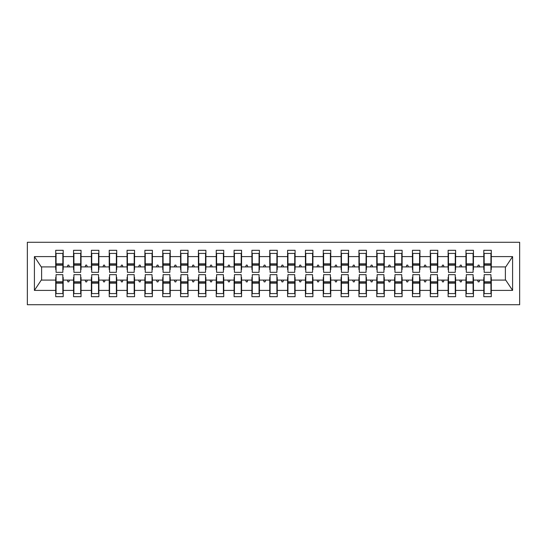 <?xml version="1.0" encoding="UTF-8"?>
<svg xmlns="http://www.w3.org/2000/svg" width="547" height="547" viewBox="0 0 547 547"><rect width="100%" height="100%" fill="white"/><g stroke="black" fill="none" stroke-linecap="round" stroke-linejoin="round"><path stroke-width="0.82" d="M27.35 304.713L519.65 304.713L519.65 242.287L27.35 242.287L27.35 304.713M484.157 277.425L483.801 277.425L483.801 280.098L473.449 280.098L473.449 277.425L473.093 277.425M490.933 269.575L491.288 269.575L491.288 266.902L505.743 266.902L512.587 256.598L512.587 290.402L491.288 290.402L491.288 296.686L483.801 296.686L483.801 280.098M491.288 266.902L491.288 250.314L483.801 250.314L483.801 256.598L473.449 256.598L473.449 269.575L473.093 269.575M484.157 269.575L483.801 269.575L483.801 256.598M466.317 277.425L465.962 277.425L465.962 280.098L455.617 280.098L455.617 277.425L455.261 277.425M483.801 290.402L473.449 290.402L473.449 296.686L465.962 296.686L465.962 280.098M473.449 256.598L473.449 250.314L465.962 250.314L465.962 256.598L455.617 256.598L455.617 269.575L455.261 269.575M466.317 269.575L465.962 269.575L465.962 256.598M448.478 277.425L448.123 277.425L448.123 280.098L437.778 280.098L437.778 277.425L437.422 277.425M465.962 290.402L455.617 290.402L455.617 296.686L448.123 296.686L448.123 280.098M455.617 256.598L455.617 250.314L448.123 250.314L448.123 256.598L437.778 256.598L437.778 269.575L437.422 269.575M448.478 269.575L448.123 269.575L448.123 256.598M430.646 277.425L430.284 277.425L430.284 280.098L419.939 280.098L419.939 277.425L419.583 277.425M448.123 290.402L437.778 290.402L437.778 296.686L430.284 296.686L430.284 280.098M437.778 256.598L437.778 250.314L430.284 250.314L430.284 256.598L419.939 256.598L419.939 269.575L419.583 269.575M430.646 269.575L430.284 269.575L430.284 256.598M412.807 277.425L412.452 277.425L412.452 280.098L402.107 280.098L402.107 277.425L401.751 277.425M430.284 290.402L419.939 290.402L419.939 296.686L412.452 296.686L412.452 280.098M419.939 256.598L419.939 250.314L412.452 250.314L412.452 256.598L402.107 256.598L402.107 269.575L401.751 269.575M412.807 269.575L412.452 269.575L412.452 256.598M394.968 277.425L394.613 277.425L394.613 280.098L384.267 280.098L384.267 277.425L383.912 277.425M412.452 290.402L402.107 290.402L402.107 296.686L394.613 296.686L394.613 280.098M402.107 256.598L402.107 250.314L394.613 250.314L394.613 256.598L384.267 256.598L384.267 269.575L383.912 269.575M394.968 269.575L394.613 269.575L394.613 256.598M377.136 277.425L376.774 277.425L376.774 280.098L366.428 280.098L366.428 277.425L366.073 277.425M394.613 290.402L384.267 290.402L384.267 296.686L376.774 296.686L376.774 280.098M384.267 256.598L384.267 250.314L376.774 250.314L376.774 256.598L366.428 256.598L366.428 269.575L366.073 269.575M377.136 269.575L376.774 269.575L376.774 256.598M359.297 277.425L358.941 277.425L358.941 280.098L348.596 280.098L348.596 277.425L348.234 277.425M376.774 290.402L366.428 290.402L366.428 296.686L358.941 296.686L358.941 280.098M366.428 256.598L366.428 250.314L358.941 250.314L358.941 256.598L348.596 256.598L348.596 269.575L348.234 269.575M359.297 269.575L358.941 269.575L358.941 256.598M341.458 277.425L341.102 277.425L341.102 280.098L330.757 280.098L330.757 277.425L330.402 277.425M358.941 290.402L348.596 290.402L348.596 296.686L341.102 296.686L341.102 280.098M348.596 256.598L348.596 250.314L341.102 250.314L341.102 256.598L330.757 256.598L330.757 269.575L330.402 269.575M341.458 269.575L341.102 269.575L341.102 256.598M323.619 277.425L323.263 277.425L323.263 280.098L312.918 280.098L312.918 277.425L312.563 277.425M341.102 290.402L330.757 290.402L330.757 296.686L323.263 296.686L323.263 280.098M330.757 256.598L330.757 250.314L323.263 250.314L323.263 256.598L312.918 256.598L312.918 269.575L312.563 269.575M323.619 269.575L323.263 269.575L323.263 256.598M305.787 277.425L305.431 277.425L305.431 280.098L295.086 280.098L295.086 277.425L294.724 277.425M323.263 290.402L312.918 290.402L312.918 296.686L305.431 296.686L305.431 280.098M312.918 256.598L312.918 250.314L305.431 250.314L305.431 256.598L295.086 256.598L295.086 269.575L294.724 269.575M305.787 269.575L305.431 269.575L305.431 256.598M287.948 277.425L287.592 277.425L287.592 280.098L277.247 280.098L277.247 277.425L276.891 277.425M305.431 290.402L295.086 290.402L295.086 296.686L287.592 296.686L287.592 280.098M295.086 256.598L295.086 250.314L287.592 250.314L287.592 256.598L277.247 256.598L277.247 269.575L276.891 269.575M287.948 269.575L287.592 269.575L287.592 256.598M270.109 277.425L269.753 277.425L269.753 280.098L259.408 280.098L259.408 277.425L259.052 277.425M287.592 290.402L277.247 290.402L277.247 296.686L269.753 296.686L269.753 280.098M277.247 256.598L277.247 250.314L269.753 250.314L269.753 256.598L259.408 256.598L259.408 269.575L259.052 269.575M270.109 269.575L269.753 269.575L269.753 256.598M252.276 277.425L251.914 277.425L251.914 280.098L241.569 280.098L241.569 277.425L241.213 277.425M269.753 290.402L259.408 290.402L259.408 296.686L251.914 296.686L251.914 280.098M259.408 256.598L259.408 250.314L251.914 250.314L251.914 256.598L241.569 256.598L241.569 269.575L241.213 269.575M252.276 269.575L251.914 269.575L251.914 256.598M234.437 277.425L234.082 277.425L234.082 280.098L223.737 280.098L223.737 277.425L223.381 277.425M251.914 290.402L241.569 290.402L241.569 296.686L234.082 296.686L234.082 280.098M241.569 256.598L241.569 250.314L234.082 250.314L234.082 256.598L223.737 256.598L223.737 269.575L223.381 269.575M234.437 269.575L234.082 269.575L234.082 256.598M216.598 277.425L216.243 277.425L216.243 280.098L205.898 280.098L205.898 277.425L205.542 277.425M234.082 290.402L223.737 290.402L223.737 296.686L216.243 296.686L216.243 280.098M223.737 256.598L223.737 250.314L216.243 250.314L216.243 256.598L205.898 256.598L205.898 269.575L205.542 269.575M216.598 269.575L216.243 269.575L216.243 256.598M198.766 277.425L198.404 277.425L198.404 280.098L188.059 280.098L188.059 277.425L187.703 277.425M216.243 290.402L205.898 290.402L205.898 296.686L198.404 296.686L198.404 280.098M205.898 256.598L205.898 250.314L198.404 250.314L198.404 256.598L188.059 256.598L188.059 269.575L187.703 269.575M198.766 269.575L198.404 269.575L198.404 256.598M180.927 277.425L180.572 277.425L180.572 280.098L170.226 280.098L170.226 277.425L169.864 277.425M198.404 290.402L188.059 290.402L188.059 296.686L180.572 296.686L180.572 280.098M188.059 256.598L188.059 250.314L180.572 250.314L180.572 256.598L170.226 256.598L170.226 269.575L169.864 269.575M180.927 269.575L180.572 269.575L180.572 256.598M163.088 277.425L162.732 277.425L162.732 280.098L152.387 280.098L152.387 277.425L152.032 277.425M180.572 290.402L170.226 290.402L170.226 296.686L162.732 296.686L162.732 280.098M170.226 256.598L170.226 250.314L162.732 250.314L162.732 256.598L152.387 256.598L152.387 269.575L152.032 269.575M163.088 269.575L162.732 269.575L162.732 256.598M145.249 277.425L144.893 277.425L144.893 280.098L134.548 280.098L134.548 277.425L134.193 277.425M162.732 290.402L152.387 290.402L152.387 296.686L144.893 296.686L144.893 280.098M152.387 256.598L152.387 250.314L144.893 250.314L144.893 256.598L134.548 256.598L134.548 269.575L134.193 269.575M145.249 269.575L144.893 269.575L144.893 256.598M127.417 277.425L127.061 277.425L127.061 280.098L116.716 280.098L116.716 277.425L116.354 277.425M144.893 290.402L134.548 290.402L134.548 296.686L127.061 296.686L127.061 280.098M134.548 256.598L134.548 250.314L127.061 250.314L127.061 256.598L116.716 256.598L116.716 269.575L116.354 269.575M127.417 269.575L127.061 269.575L127.061 256.598M109.578 277.425L109.222 277.425L109.222 280.098L98.877 280.098L98.877 277.425L98.522 277.425M127.061 290.402L116.716 290.402L116.716 296.686L109.222 296.686L109.222 280.098M116.716 256.598L116.716 250.314L109.222 250.314L109.222 256.598L98.877 256.598L98.877 269.575L98.522 269.575M109.578 269.575L109.222 269.575L109.222 256.598M91.739 277.425L91.383 277.425L91.383 280.098L81.038 280.098L81.038 277.425L80.682 277.425M109.222 290.402L98.877 290.402L98.877 296.686L91.383 296.686L91.383 280.098M98.877 256.598L98.877 250.314L91.383 250.314L91.383 256.598L81.038 256.598L81.038 269.575L80.682 269.575M91.739 269.575L91.383 269.575L91.383 256.598M73.907 277.425L73.551 277.425L73.551 280.098L63.199 280.098L63.199 296.686L55.712 296.686L55.712 280.098L41.257 280.098L34.413 290.402L34.413 256.598L41.257 266.902L55.712 266.902L55.712 256.598L34.413 256.598M91.383 290.402L81.038 290.402L81.038 296.686L73.551 296.686L73.551 280.098M81.038 256.598L81.038 250.314L73.551 250.314L73.551 256.598L63.199 256.598L63.199 250.314L55.712 250.314L55.712 256.598M73.907 269.575L73.551 269.575L73.551 256.598M56.067 277.425L55.712 277.425L55.712 280.098M55.712 266.902L55.712 269.575L56.067 269.575M490.933 277.425L491.288 277.425L491.288 290.402M473.449 290.402L473.449 280.098M455.617 290.402L455.617 280.098M437.778 290.402L437.778 280.098M419.939 290.402L419.939 280.098M402.107 290.402L402.107 280.098M384.267 290.402L384.267 280.098M366.428 290.402L366.428 280.098M348.596 290.402L348.596 280.098M330.757 290.402L330.757 280.098M312.918 290.402L312.918 280.098M295.086 290.402L295.086 280.098M277.247 290.402L277.247 280.098M259.408 290.402L259.408 280.098M241.569 290.402L241.569 280.098M223.737 290.402L223.737 280.098M205.898 290.402L205.898 280.098M188.059 290.402L188.059 280.098M170.226 290.402L170.226 280.098M152.387 290.402L152.387 280.098M134.548 290.402L134.548 280.098M116.716 290.402L116.716 280.098M98.877 290.402L98.877 280.098M81.038 290.402L81.038 280.098M512.587 256.598L491.288 256.598M73.551 290.402L63.199 290.402M55.712 290.402L34.413 290.402M477.531 266.902L479.719 266.902L479.069 265.117L478.181 265.117L477.531 266.902L473.449 266.902M483.801 266.902L479.719 266.902M477.531 280.098L478.181 281.883L479.069 281.883L479.719 280.098M459.692 266.902L461.88 266.902L461.237 265.117L460.342 265.117L459.692 266.902L455.617 266.902M465.962 266.902L461.88 266.902M459.692 280.098L460.342 281.883L461.237 281.883L461.88 280.098M441.853 266.902L444.048 266.902L443.398 265.117L442.502 265.117L441.853 266.902L437.778 266.902M448.123 266.902L444.048 266.902M441.853 280.098L442.502 281.883L443.398 281.883L444.048 280.098M424.021 266.902L426.209 266.902L425.559 265.117L424.67 265.117L424.021 266.902L419.939 266.902M430.284 266.902L426.209 266.902M424.021 280.098L424.67 281.883L425.559 281.883L426.209 280.098M406.182 266.902L408.37 266.902L407.72 265.117L406.831 265.117L406.182 266.902L402.107 266.902M412.452 266.902L408.37 266.902M406.182 280.098L406.831 281.883L407.72 281.883L408.37 280.098M388.343 266.902L390.537 266.902L389.888 265.117L388.992 265.117L388.343 266.902L384.267 266.902M394.613 266.902L390.537 266.902M388.343 280.098L388.992 281.883L389.888 281.883L390.537 280.098M370.51 266.902L372.698 266.902L372.049 265.117L371.16 265.117L370.51 266.902L366.428 266.902M376.774 266.902L372.698 266.902M370.51 280.098L371.16 281.883L372.049 281.883L372.698 280.098M352.671 266.902L354.859 266.902L354.21 265.117L353.321 265.117L352.671 266.902L348.596 266.902M358.941 266.902L354.859 266.902M352.671 280.098L353.321 281.883L354.21 281.883L354.859 280.098M334.832 266.902L337.027 266.902L336.378 265.117L335.482 265.117L334.832 266.902L330.757 266.902M341.102 266.902L337.027 266.902M334.832 280.098L335.482 281.883L336.378 281.883L337.027 280.098M317 266.902L319.188 266.902L318.539 265.117L317.65 265.117L317 266.902L312.918 266.902M323.263 266.902L319.188 266.902M317 280.098L317.65 281.883L318.539 281.883L319.188 280.098M299.161 266.902L301.349 266.902L300.7 265.117L299.811 265.117L299.161 266.902L295.086 266.902M305.431 266.902L301.349 266.902M299.161 280.098L299.811 281.883L300.7 281.883L301.349 280.098M281.322 266.902L283.517 266.902L282.867 265.117L281.972 265.117L281.322 266.902L277.247 266.902M287.592 266.902L283.517 266.902M281.322 280.098L281.972 281.883L282.867 281.883L283.517 280.098M263.483 266.902L265.678 266.902L265.028 265.117L264.133 265.117L263.483 266.902L259.408 266.902M269.753 266.902L265.678 266.902M263.483 280.098L264.133 281.883L265.028 281.883L265.678 280.098M245.651 266.902L247.839 266.902L247.189 265.117L246.3 265.117L245.651 266.902L241.569 266.902M251.914 266.902L247.839 266.902M245.651 280.098L246.3 281.883L247.189 281.883L247.839 280.098M227.812 266.902L230 266.902L229.35 265.117L228.461 265.117L227.812 266.902L223.737 266.902M234.082 266.902L230 266.902M227.812 280.098L228.461 281.883L229.35 281.883L230 280.098M209.973 266.902L212.168 266.902L211.518 265.117L210.622 265.117L209.973 266.902L205.898 266.902M216.243 266.902L212.168 266.902M209.973 280.098L210.622 281.883L211.518 281.883L212.168 280.098M192.141 266.902L194.329 266.902L193.679 265.117L192.79 265.117L192.141 266.902L188.059 266.902M198.404 266.902L194.329 266.902M192.141 280.098L192.79 281.883L193.679 281.883L194.329 280.098M174.302 266.902L176.49 266.902L175.84 265.117L174.951 265.117L174.302 266.902L170.226 266.902M180.572 266.902L176.49 266.902M174.302 280.098L174.951 281.883L175.84 281.883L176.49 280.098M156.463 266.902L158.657 266.902L158.008 265.117L157.112 265.117L156.463 266.902L152.387 266.902M162.732 266.902L158.657 266.902M156.463 280.098L157.112 281.883L158.008 281.883L158.657 280.098M138.63 266.902L140.818 266.902L140.169 265.117L139.28 265.117L138.63 266.902L134.548 266.902M144.893 266.902L140.818 266.902M138.63 280.098L139.28 281.883L140.169 281.883L140.818 280.098M120.791 266.902L122.979 266.902L122.33 265.117L121.441 265.117L120.791 266.902L116.716 266.902M127.061 266.902L122.979 266.902M120.791 280.098L121.441 281.883L122.33 281.883L122.979 280.098M102.952 266.902L105.147 266.902L104.498 265.117L103.602 265.117L102.952 266.902L98.877 266.902M109.222 266.902L105.147 266.902M102.952 280.098L103.602 281.883L104.498 281.883L105.147 280.098M85.12 266.902L87.308 266.902L86.658 265.117L85.763 265.117L85.12 266.902L81.038 266.902M91.383 266.902L87.308 266.902M85.12 280.098L85.763 281.883L86.658 281.883L87.308 280.098M67.281 266.902L69.469 266.902L68.819 265.117L67.931 265.117L67.281 266.902L63.199 266.902L63.199 256.598M73.551 266.902L69.469 266.902M67.281 280.098L67.931 281.883L68.819 281.883L69.469 280.098M62.843 277.425L63.199 277.425L63.199 280.098M63.199 266.902L63.199 269.575L62.843 269.575M512.587 290.402L505.743 280.098L491.288 280.098M41.62 266.902L41.62 280.098M505.38 280.098L505.38 266.902M55.712 253.432L56.067 253.432L55.712 253.432M56.067 265.206L56.067 253.432L63.199 253.432L62.843 253.432L62.843 272.338L56.067 272.338L56.067 265.206L62.843 265.206M62.843 281.794L62.843 293.568L55.712 293.568L56.067 293.568L56.067 274.662L62.843 274.662L62.843 281.794L56.067 281.794M73.551 253.432L73.907 253.432L73.551 253.432M73.907 265.206L73.907 253.432L81.038 253.432L80.682 253.432L80.682 272.338L73.907 272.338L73.907 265.206L80.682 265.206M80.682 281.794L80.682 293.568L73.551 293.568L73.907 293.568L73.907 274.662L80.682 274.662L80.682 281.794L73.907 281.794M91.383 253.432L91.739 253.432L91.383 253.432M91.739 265.206L91.739 253.432L98.877 253.432L98.522 253.432L98.522 272.338L91.739 272.338L91.739 265.206L98.522 265.206M98.522 281.794L98.522 293.568L91.383 293.568L91.739 293.568L91.739 274.662L98.522 274.662L98.522 281.794L91.739 281.794M109.222 253.432L109.578 253.432L109.222 253.432M109.578 265.206L109.578 253.432L116.716 253.432L116.354 253.432L116.354 272.338L109.578 272.338L109.578 265.206L116.354 265.206M116.354 281.794L116.354 293.568L109.222 293.568L109.578 293.568L109.578 274.662L116.354 274.662L116.354 281.794L109.578 281.794M127.061 253.432L127.417 253.432L127.061 253.432M127.417 265.206L127.417 253.432L134.548 253.432L134.193 253.432L134.193 272.338L127.417 272.338L127.417 265.206L134.193 265.206M134.193 281.794L134.193 293.568L127.061 293.568L127.417 293.568L127.417 274.662L134.193 274.662L134.193 281.794L127.417 281.794M144.893 253.432L145.249 253.432L144.893 253.432M145.249 265.206L145.249 253.432L152.387 253.432L152.032 253.432L152.032 272.338L145.249 272.338L145.249 265.206L152.032 265.206M152.032 281.794L152.032 293.568L144.893 293.568L145.249 293.568L145.249 274.662L152.032 274.662L152.032 281.794L145.249 281.794M162.732 253.432L163.088 253.432L162.732 253.432M163.088 265.206L163.088 253.432L170.226 253.432L169.864 253.432L169.864 272.338L163.088 272.338L163.088 265.206L169.864 265.206M169.864 281.794L169.864 293.568L162.732 293.568L163.088 293.568L163.088 274.662L169.864 274.662L169.864 281.794L163.088 281.794M180.572 253.432L180.927 253.432L180.572 253.432M180.927 265.206L180.927 253.432L188.059 253.432L187.703 253.432L187.703 272.338L180.927 272.338L180.927 265.206L187.703 265.206M187.703 281.794L187.703 293.568L180.572 293.568L180.927 293.568L180.927 274.662L187.703 274.662L187.703 281.794L180.927 281.794M198.404 253.432L198.766 253.432L198.404 253.432M198.766 265.206L198.766 253.432L205.898 253.432L205.542 253.432L205.542 272.338L198.766 272.338L198.766 265.206L205.542 265.206M205.542 281.794L205.542 293.568L198.404 293.568L198.766 293.568L198.766 274.662L205.542 274.662L205.542 281.794L198.766 281.794M216.243 253.432L216.598 253.432L216.243 253.432M216.598 265.206L216.598 253.432L223.737 253.432L223.381 253.432L223.381 272.338L216.598 272.338L216.598 265.206L223.381 265.206M223.381 281.794L223.381 293.568L216.243 293.568L216.598 293.568L216.598 274.662L223.381 274.662L223.381 281.794L216.598 281.794M234.082 253.432L234.437 253.432L234.082 253.432M234.437 265.206L234.437 253.432L241.569 253.432L241.213 253.432L241.213 272.338L234.437 272.338L234.437 265.206L241.213 265.206M241.213 281.794L241.213 293.568L234.082 293.568L234.437 293.568L234.437 274.662L241.213 274.662L241.213 281.794L234.437 281.794M251.914 253.432L252.276 253.432L251.914 253.432M252.276 265.206L252.276 253.432L259.408 253.432L259.052 253.432L259.052 272.338L252.276 272.338L252.276 265.206L259.052 265.206M259.052 281.794L259.052 293.568L251.914 293.568L252.276 293.568L252.276 274.662L259.052 274.662L259.052 281.794L252.276 281.794M269.753 253.432L270.109 253.432L269.753 253.432M270.109 265.206L270.109 253.432L277.247 253.432L276.891 253.432L276.891 272.338L270.109 272.338L270.109 265.206L276.891 265.206M276.891 281.794L276.891 293.568L269.753 293.568L270.109 293.568L270.109 274.662L276.891 274.662L276.891 281.794L270.109 281.794M287.592 253.432L287.948 253.432L287.592 253.432M287.948 265.206L287.948 253.432L295.086 253.432L294.724 253.432L294.724 272.338L287.948 272.338L287.948 265.206L294.724 265.206M294.724 281.794L294.724 293.568L287.592 293.568L287.948 293.568L287.948 274.662L294.724 274.662L294.724 281.794L287.948 281.794M305.431 253.432L305.787 253.432L305.431 253.432M305.787 265.206L305.787 253.432L312.918 253.432L312.563 253.432L312.563 272.338L305.787 272.338L305.787 265.206L312.563 265.206M312.563 281.794L312.563 293.568L305.431 293.568L305.787 293.568L305.787 274.662L312.563 274.662L312.563 281.794L305.787 281.794M323.263 253.432L323.619 253.432L323.263 253.432M323.619 265.206L323.619 253.432L330.757 253.432L330.402 253.432L330.402 272.338L323.619 272.338L323.619 265.206L330.402 265.206M330.402 281.794L330.402 293.568L323.263 293.568L323.619 293.568L323.619 274.662L330.402 274.662L330.402 281.794L323.619 281.794M341.102 253.432L341.458 253.432L341.102 253.432M341.458 265.206L341.458 253.432L348.596 253.432L348.234 253.432L348.234 272.338L341.458 272.338L341.458 265.206L348.234 265.206M348.234 281.794L348.234 293.568L341.102 293.568L341.458 293.568L341.458 274.662L348.234 274.662L348.234 281.794L341.458 281.794M358.941 253.432L359.297 253.432L358.941 253.432M359.297 265.206L359.297 253.432L366.428 253.432L366.073 253.432L366.073 272.338L359.297 272.338L359.297 265.206L366.073 265.206M366.073 281.794L366.073 293.568L358.941 293.568L359.297 293.568L359.297 274.662L366.073 274.662L366.073 281.794L359.297 281.794M376.774 253.432L377.136 253.432L376.774 253.432M377.136 265.206L377.136 253.432L384.267 253.432L383.912 253.432L383.912 272.338L377.136 272.338L377.136 265.206L383.912 265.206M383.912 281.794L383.912 293.568L376.774 293.568L377.136 293.568L377.136 274.662L383.912 274.662L383.912 281.794L377.136 281.794M394.613 253.432L394.968 253.432L394.613 253.432M394.968 265.206L394.968 253.432L402.107 253.432L401.751 253.432L401.751 272.338L394.968 272.338L394.968 265.206L401.751 265.206M401.751 281.794L401.751 293.568L394.613 293.568L394.968 293.568L394.968 274.662L401.751 274.662L401.751 281.794L394.968 281.794M412.452 253.432L412.807 253.432L412.452 253.432M412.807 265.206L412.807 253.432L419.939 253.432L419.583 253.432L419.583 272.338L412.807 272.338L412.807 265.206L419.583 265.206M419.583 281.794L419.583 293.568L412.452 293.568L412.807 293.568L412.807 274.662L419.583 274.662L419.583 281.794L412.807 281.794M430.284 253.432L430.646 253.432L430.284 253.432M430.646 265.206L430.646 253.432L437.778 253.432L437.422 253.432L437.422 272.338L430.646 272.338L430.646 265.206L437.422 265.206M437.422 281.794L437.422 293.568L430.284 293.568L430.646 293.568L430.646 274.662L437.422 274.662L437.422 281.794L430.646 281.794M448.123 253.432L448.478 253.432L448.123 253.432M448.478 265.206L448.478 253.432L455.617 253.432L455.261 253.432L455.261 272.338L448.478 272.338L448.478 265.206L455.261 265.206M455.261 281.794L455.261 293.568L448.123 293.568L448.478 293.568L448.478 274.662L455.261 274.662L455.261 281.794L448.478 281.794M465.962 253.432L466.317 253.432L465.962 253.432M466.317 265.206L466.317 253.432L473.449 253.432L473.093 253.432L473.093 272.338L466.317 272.338L466.317 265.206L473.093 265.206M473.093 281.794L473.093 293.568L465.962 293.568L466.317 293.568L466.317 274.662L473.093 274.662L473.093 281.794L466.317 281.794M483.801 253.432L484.157 253.432L483.801 253.432M484.157 265.206L484.157 253.432L491.288 253.432L490.933 253.432L490.933 272.338L484.157 272.338L484.157 265.206L490.933 265.206M490.933 281.794L490.933 293.568L483.801 293.568L484.157 293.568L484.157 274.662L490.933 274.662L490.933 281.794L484.157 281.794M56.067 289.11L55.712 289.11M63.199 289.11L62.843 289.11M62.843 282.867L56.067 282.867M62.843 257.89L63.199 257.89M55.712 257.89L56.067 257.89M56.067 264.133L62.843 264.133M80.682 257.89L81.038 257.89M73.551 257.89L73.907 257.89M73.907 264.133L80.682 264.133M98.522 257.89L98.877 257.89M91.383 257.89L91.739 257.89M91.739 264.133L98.522 264.133M116.354 257.89L116.716 257.89M109.222 257.89L109.578 257.89M109.578 264.133L116.354 264.133M134.193 257.89L134.548 257.89M127.061 257.89L127.417 257.89M127.417 264.133L134.193 264.133M73.907 289.11L73.551 289.11M81.038 289.11L80.682 289.11M80.682 282.867L73.907 282.867M91.739 289.11L91.383 289.11M98.877 289.11L98.522 289.11M98.522 282.867L91.739 282.867M109.578 289.11L109.222 289.11M116.716 289.11L116.354 289.11M116.354 282.867L109.578 282.867M127.417 289.11L127.061 289.11M134.548 289.11L134.193 289.11M134.193 282.867L127.417 282.867M152.032 257.89L152.387 257.89M144.893 257.89L145.249 257.89M145.249 264.133L152.032 264.133M145.249 289.11L144.893 289.11M152.387 289.11L152.032 289.11M152.032 282.867L145.249 282.867M169.864 257.89L170.226 257.89M162.732 257.89L163.088 257.89M163.088 264.133L169.864 264.133M163.088 289.11L162.732 289.11M170.226 289.11L169.864 289.11M169.864 282.867L163.088 282.867M187.703 257.89L188.059 257.89M180.572 257.89L180.927 257.89M180.927 264.133L187.703 264.133M180.927 289.11L180.572 289.11M188.059 289.11L187.703 289.11M187.703 282.867L180.927 282.867M205.542 257.89L205.898 257.89M198.404 257.89L198.766 257.89M198.766 264.133L205.542 264.133M198.766 289.11L198.404 289.11M205.898 289.11L205.542 289.11M205.542 282.867L198.766 282.867M223.381 257.89L223.737 257.89M216.243 257.89L216.598 257.89M216.598 264.133L223.381 264.133M216.598 289.11L216.243 289.11M223.737 289.11L223.381 289.11M223.381 282.867L216.598 282.867M241.213 257.89L241.569 257.89M234.082 257.89L234.437 257.89M234.437 264.133L241.213 264.133M234.437 289.11L234.082 289.11M241.569 289.11L241.213 289.11M241.213 282.867L234.437 282.867M259.052 257.89L259.408 257.89M251.914 257.89L252.276 257.89M252.276 264.133L259.052 264.133M252.276 289.11L251.914 289.11M259.408 289.11L259.052 289.11M259.052 282.867L252.276 282.867M276.891 257.89L277.247 257.89M269.753 257.89L270.109 257.89M270.109 264.133L276.891 264.133M270.109 289.11L269.753 289.11M277.247 289.11L276.891 289.11M276.891 282.867L270.109 282.867M294.724 257.89L295.086 257.89M287.592 257.89L287.948 257.89M287.948 264.133L294.724 264.133M287.948 289.11L287.592 289.11M295.086 289.11L294.724 289.11M294.724 282.867L287.948 282.867M312.563 257.89L312.918 257.89M305.431 257.89L305.787 257.89M305.787 264.133L312.563 264.133M305.787 289.11L305.431 289.11M312.918 289.11L312.563 289.11M312.563 282.867L305.787 282.867M330.402 257.89L330.757 257.89M323.263 257.89L323.619 257.89M323.619 264.133L330.402 264.133M323.619 289.11L323.263 289.11M330.757 289.11L330.402 289.11M330.402 282.867L323.619 282.867M348.234 257.89L348.596 257.89M341.102 257.89L341.458 257.89M341.458 264.133L348.234 264.133M341.458 289.11L341.102 289.11M348.596 289.11L348.234 289.11M348.234 282.867L341.458 282.867M366.073 257.89L366.428 257.89M358.941 257.89L359.297 257.89M359.297 264.133L366.073 264.133M359.297 289.11L358.941 289.11M366.428 289.11L366.073 289.11M366.073 282.867L359.297 282.867M383.912 257.89L384.267 257.89M376.774 257.89L377.136 257.89M377.136 264.133L383.912 264.133M377.136 289.11L376.774 289.11M384.267 289.11L383.912 289.11M383.912 282.867L377.136 282.867M401.751 257.89L402.107 257.89M394.613 257.89L394.968 257.89M394.968 264.133L401.751 264.133M394.968 289.11L394.613 289.11M402.107 289.11L401.751 289.11M401.751 282.867L394.968 282.867M419.583 257.89L419.939 257.89M412.452 257.89L412.807 257.89M412.807 264.133L419.583 264.133M412.807 289.11L412.452 289.11M419.939 289.11L419.583 289.11M419.583 282.867L412.807 282.867M437.422 257.89L437.778 257.89M430.284 257.89L430.646 257.89M430.646 264.133L437.422 264.133M430.646 289.11L430.284 289.11M437.778 289.11L437.422 289.11M437.422 282.867L430.646 282.867M455.261 257.89L455.617 257.89M448.123 257.89L448.478 257.89M448.478 264.133L455.261 264.133M448.478 289.11L448.123 289.11M455.617 289.11L455.261 289.11M455.261 282.867L448.478 282.867M473.093 257.89L473.449 257.89M465.962 257.89L466.317 257.89M466.317 264.133L473.093 264.133M466.317 289.11L465.962 289.11M473.449 289.11L473.093 289.11M473.093 282.867L466.317 282.867M490.933 257.89L491.288 257.89M483.801 257.89L484.157 257.89M484.157 264.133L490.933 264.133M484.157 289.11L483.801 289.11M491.288 289.11L490.933 289.11M490.933 282.867L484.157 282.867M62.843 283.134L56.067 283.134M56.067 263.866L62.843 263.866M73.907 263.866L80.682 263.866M91.739 263.866L98.522 263.866M109.578 263.866L116.354 263.866M127.417 263.866L134.193 263.866M80.682 283.134L73.907 283.134M98.522 283.134L91.739 283.134M116.354 283.134L109.578 283.134M134.193 283.134L127.417 283.134M145.249 263.866L152.032 263.866M152.032 283.134L145.249 283.134M163.088 263.866L169.864 263.866M169.864 283.134L163.088 283.134M180.927 263.866L187.703 263.866M187.703 283.134L180.927 283.134M198.766 263.866L205.542 263.866M205.542 283.134L198.766 283.134M216.598 263.866L223.381 263.866M223.381 283.134L216.598 283.134M234.437 263.866L241.213 263.866M241.213 283.134L234.437 283.134M252.276 263.866L259.052 263.866M259.052 283.134L252.276 283.134M270.109 263.866L276.891 263.866M276.891 283.134L270.109 283.134M287.948 263.866L294.724 263.866M294.724 283.134L287.948 283.134M305.787 263.866L312.563 263.866M312.563 283.134L305.787 283.134M323.619 263.866L330.402 263.866M330.402 283.134L323.619 283.134M341.458 263.866L348.234 263.866M348.234 283.134L341.458 283.134M359.297 263.866L366.073 263.866M366.073 283.134L359.297 283.134M377.136 263.866L383.912 263.866M383.912 283.134L377.136 283.134M394.968 263.866L401.751 263.866M401.751 283.134L394.968 283.134M412.807 263.866L419.583 263.866M419.583 283.134L412.807 283.134M430.646 263.866L437.422 263.866M437.422 283.134L430.646 283.134M448.478 263.866L455.261 263.866M455.261 283.134L448.478 283.134M466.317 263.866L473.093 263.866M473.093 283.134L466.317 283.134M484.157 263.866L490.933 263.866M490.933 283.134L484.157 283.134"/></g></svg>
